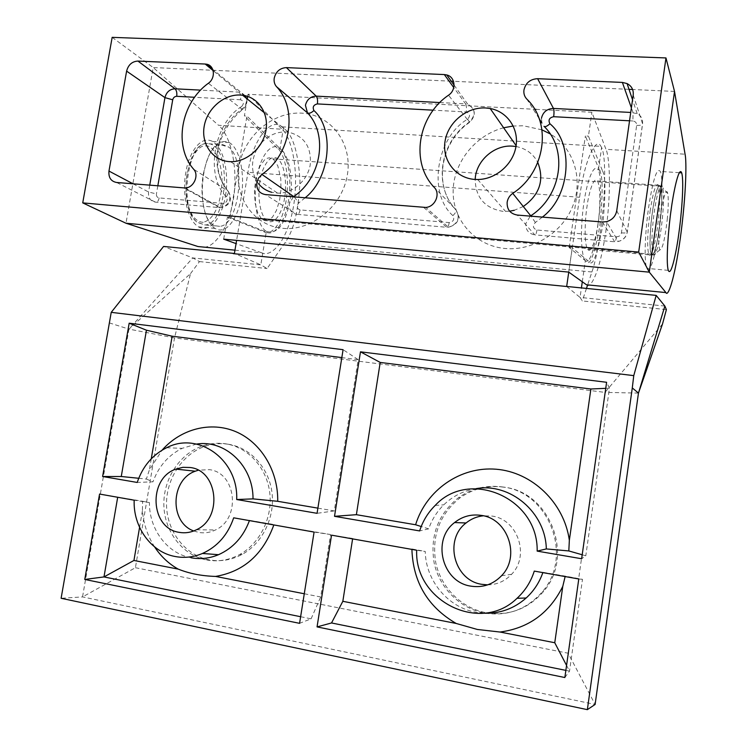 <?xml version="1.0" encoding="UTF-8"?>
<svg xmlns="http://www.w3.org/2000/svg" width="747" height="747" viewBox="0 0 747 747"><rect width="100%" height="100%" fill="white"/><g stroke="black" fill="none" stroke-linecap="round" stroke-linejoin="round"><path stroke-width="0.56" stroke-dasharray="3.73 2.8" d="M502.88 486.997C486.661 484.747 471.917 488.277 458.63 497.577C437.891 514.244 429.749 536.094 434.184 563.126C439.507 587.796 459.778 608.319 484.336 613.035C507.437 616.658 526.812 609.524 542.462 591.633C573.836 555.787 548.653 491.899 502.88 486.997M504.216 487.221C488.062 484.98 473.374 488.491 460.152 497.745C439.507 514.338 431.392 536.085 435.818 562.995C441.122 587.553 461.319 607.974 485.765 612.661C508.772 616.275 528.054 609.169 543.629 591.353C574.863 555.684 549.792 492.105 504.216 487.221M487.67 584.864C497.035 584.696 505 581.175 511.555 574.312C530.23 555.628 517.559 519.053 491.862 516.056L483.281 515.794M193.762 530.968L198.795 532.424C204.519 533.433 210.084 532.602 215.472 529.95C241.328 518.539 236.304 472.459 209.253 469.648L198.216 470.227M206.592 559.951C218.04 562.033 229.105 560.203 239.778 554.461C260.367 543.153 272.982 516.859 269.658 492.058C266.418 467.23 247.883 447.201 225.827 443.839C217.825 442.626 209.944 443.373 202.194 446.052C179.252 454.055 162.949 479.583 163.873 505.794C164.676 532.004 182.81 555.432 206.592 559.951M228.265 444.232C220.281 443.027 212.437 443.765 204.715 446.435C181.848 454.4 165.61 479.817 166.544 505.915C167.356 532.013 185.424 555.348 209.132 559.839C220.533 561.912 231.551 560.091 242.187 554.367C262.692 543.116 275.251 516.933 271.945 492.245C268.705 467.529 250.236 447.584 228.265 444.232M534.282 571.091L542.854 572.613M483.944 613.212L475.699 612.223C447.593 607.227 425.641 580.223 425.258 551.463L416.695 550.25M542.957 572.314L565.227 576.105L565.134 576.563M233.68 517.82L249.423 520.612M582.296 281.778L585.331 260.731C589.514 263.71 593.669 252.159 597.787 226.108C601.176 202.96 601.596 176.544 598.375 170.064L601.624 147.486C604.837 154.218 605.5 173.108 603.613 204.146C600.476 236.015 596.573 258.63 591.913 271.983L587.515 285.242M566.674 286.446L580.046 297.418L581.409 287.959M664.877 306.065L580.046 297.418L582.305 300.957L666.389 309.603M586.451 288.463L582.305 300.957M638.461 393.09L605.005 392.39L568.122 653.214L595.116 704.458L82.544 596.909L61.114 598.282M662.514 323.983L605.005 392.39L174.509 337.933L135.412 567.711L82.544 596.909L128.942 329.119L192.782 257.93L260.815 264.858L267.09 268.537L284.868 242.85C293.683 231 298.716 210.346 299.967 180.895C298.249 152.099 292.74 134.432 283.458 127.896L280.05 148.532C271.693 141.472 260.414 155.161 256.623 178.309C252.701 201.363 257.566 226.528 266.352 231.374L260.815 264.858L234.418 253.42M135.412 567.711L568.122 653.214M109.211 322.863L128.942 329.119L190.513 273.617L174.509 337.933L128.942 329.119M585.331 260.731C580.97 255.941 580.111 228.759 583.818 203.436C587.45 178.029 594.425 162.697 598.375 170.064M601.624 147.486L600.943 146.365C595.695 135.543 584.107 162.388 579.607 197.255L568.747 272.123M283.458 127.896L282.021 126.822C270.778 116.541 252.243 140.567 247.976 172.305L236.603 240.385M266.352 231.374C277.258 234.763 285.149 224.539 290.013 200.7C293.692 179.485 289.257 154.825 280.05 148.532M190.513 273.617L199.468 261.581L192.782 257.93L163.593 246.426M199.468 261.581L267.09 268.537M317.895 508.137L334.282 510.929L358.168 359.652L343.088 349.68M334.282 510.929L317.064 513.32M358.168 359.652L341.827 357.589M138.718 478.276L146.375 479.051L149.344 470.012L162.052 450.189M151.258 458.807L149.344 470.012M146.375 479.051L152.995 481.806L137.215 482.45M196.545 444.063L182.137 448.34C168.355 455.194 158.644 466.343 152.995 481.806M154.629 546.935C147.645 536.094 143.573 524.02 142.416 510.715L142.593 501.256L99.566 494.056M142.593 501.256L149.456 502.61L134.18 500.191M191.008 557.748C167.113 553.527 149.026 529.025 149.456 502.61M304.281 593.762L320.696 596.974L330.557 534.535L273.832 524.936M249.517 520.332L273.962 524.515M330.557 534.535L314.085 532.069M300.63 616.714L311.088 618.824L299.575 623.334M311.088 618.824L320.696 596.974M142.416 510.715L139.577 527.363M565.862 670.376L569.522 671.114L566.562 665.428M564.853 677.529L569.522 671.114L582.483 579.327L565.227 576.105M578.785 578.981L582.483 579.327M411.905 549.409L352.603 538.895M352.668 538.447L331.537 535.16M411.905 548.942L425.258 551.463M582.212 554.769L585.797 555.796L581.642 558.747M476.1 488.65C463.663 490.648 452.887 496.045 443.793 504.823C436.93 511.602 431.897 519.613 428.685 528.848L419.637 530.93M428.685 528.848L421.205 526.514M605.742 388.337L609.459 388.179L585.797 555.796M609.459 388.179L606.601 382.287M667.23 219.627C668.444 207.311 668.612 198.637 667.743 193.622C666.333 185.816 661.749 201.951 659.741 222.391C658.303 237.976 658.378 247.136 659.956 249.862C662.477 249.395 664.905 239.311 667.23 219.627M662.309 218.918C663.738 204.267 663.906 193.912 662.813 187.861L662.393 186.507C660.329 180.597 655.259 199.552 653.046 222.204C651.496 238.863 651.477 249.545 652.99 254.241L653.494 255.016C655.866 257.584 660.301 239.115 662.309 218.918M651.235 222.064C653.438 199.421 658.527 180.475 660.628 186.386L661.048 187.758C662.159 193.809 662.001 204.155 660.572 218.787C658.574 238.947 654.129 257.398 651.729 254.867L651.216 254.083C649.685 249.386 649.685 238.713 651.235 222.064M660.497 218.768C661.926 204.108 662.085 193.734 660.974 187.665L659.508 185.34C656.445 187.927 653.653 200.168 651.123 222.055C649.582 238.751 649.573 249.451 651.113 254.167L652.402 255.035C655.455 251.44 658.154 239.357 660.497 218.768M265.773 220.767L268.145 220.412L272.356 217.284L276.399 210.551L279.565 200.401L280.984 189.598L280.788 178.748L277.809 165.843L273.757 159.643L269.387 157.794L266.782 158.401L264.391 160.026L260.003 166.114L255.642 179.71L254.447 191.129L255.147 203.203L257.538 212.363L261.245 218.469L263.43 220.122L265.773 220.767M203.231 222.307C192.268 221.971 186.003 206.237 186.031 186.657C185.891 163.817 197.768 144.068 205.714 145.954C213.838 144.638 223.325 163.668 221.794 185.032C220.626 203.445 214.23 219.581 203.231 222.307M207.657 143.508C187.553 140.548 178.496 208.777 197.227 222.242L204.986 224.987C227.069 224.389 232.205 149.717 210.318 143.975L207.657 143.508M219.646 226.332L215.687 225.846C193.996 220.692 200.476 141.538 222.513 144.507L228.759 147.103C246.753 160.652 239.217 225.809 219.646 226.332M261.627 142.593C268.687 135.179 276.941 131.631 286.39 131.967L288.463 132.172C304.412 136.15 311.667 147.075 310.21 164.938C307.521 180.783 292.469 193.725 277.623 193.146L271.665 192.278M282.833 228.339C311.835 231.299 342.612 206.013 347.411 174.583C352.659 143.181 330.762 114.468 301.76 113.142C272.814 111.35 243.839 136.318 238.947 166.581C233.643 196.816 253.747 225.846 282.833 228.339M503.637 127.774C474.812 135.263 452.878 163.416 453.14 192.156C453.186 220.916 475.68 245.894 505.056 248.499C532.816 251.16 562.36 232.812 572.902 205.761C583.603 178.757 573.5 147.663 550.119 133.862M541.967 129.847L523.386 125.776L513.236 126.019M515.962 146.533L516.849 146.692C526.336 148.746 533.321 154.003 537.803 162.454M523.292 206.508L514.291 210.29M509.65 211.196L502.899 211.345C484.878 208.282 475.634 197.647 475.185 179.448M658.677 231.635C662.29 206.275 663.187 177.403 660.329 171.427C656.949 167.067 653.018 179.215 648.555 207.871C644.782 234.175 644.082 262.972 646.846 268.369C649.601 275.148 655.212 257.061 658.677 231.635M598.02 223.633C599.654 214.062 601.428 187.908 597.385 180.961C593.305 175.424 588.281 195.938 587.002 206.564C585.293 216.527 583.631 242.738 587.609 249.377C591.857 254.904 596.816 233.783 598.02 223.633M650.077 211.457C653.261 190.924 656.081 182.193 658.527 185.275C660.451 192.642 660.059 207.05 657.341 228.489C654.232 248.863 651.412 257.64 648.863 254.82C646.921 247.789 647.332 233.335 650.077 211.457M225.379 195.817C228.208 183.949 227.433 150.894 212.662 141.482C198.328 133.956 187.357 159.074 185.91 172.408C182.903 184.845 184.117 217.76 198.394 226.864C213.418 234.698 224.063 208.469 225.379 195.817M203.371 173.752C209.02 148.56 217.666 138.176 229.31 142.593C239.815 148.41 245.24 174.583 241.234 197.124C237.686 219.758 225.398 235.165 215.061 228.405C205.033 222.895 199.188 196.9 203.371 173.752M305.112 197.806L298.847 202.867C296.139 206.107 296.55 208.45 300.089 209.907L449.227 222.578C453.466 221.728 454.69 219.413 452.897 215.64C427.527 193.38 436.332 137.103 467.669 119.165C470.545 115.757 470.05 113.357 466.193 111.966L433.176 110.182M112.162 37.35L153.182 67.538L218.507 125.281L282.058 129.222L248.032 94.262L534.693 109.277M674.522 91.423L632.606 89.5M629.021 89.332L453.504 81.292M451.244 81.19L153.182 67.538L125.991 223.232M204.136 247.136C214.557 247.537 231.542 225.781 234.558 189.897C237.154 154.433 226.304 131.201 218.507 125.281M234.96 250.17L261.618 252.794C269.49 257.398 286.792 245.147 293.664 205.537C299.818 165.489 289.631 135.104 282.058 129.222M284.57 197.974C283.449 207.395 276.642 225.613 267.389 221.037C258.35 214.585 257.855 190.597 259.947 181.194C261.095 171.119 268.621 152.743 277.707 158.663C286.4 166.282 286.465 189.047 284.57 197.974M223.689 239.152L227.387 217.134L229.917 217.358L266.819 232.224C272.02 235.557 283.776 227.704 288.51 200.654C292.703 173.267 285.643 152.827 280.555 149.139L246.921 116.074L244.39 115.925L247.248 98.968M229.917 217.358L246.921 116.074M227.387 217.134L264.438 232C269.648 235.333 281.451 227.49 286.185 200.457C290.378 173.089 283.29 152.668 278.173 148.98L244.39 115.925M278.173 148.98L280.555 149.139M261.618 252.794L236.061 243.606M247.677 96.41L248.032 94.262M535.972 109.342L591.885 112.265L605.957 149.297L685.064 154.209M586.498 284.775C590.037 289.294 599.439 274.961 605.808 231.71C611.849 188.02 609.216 155.46 605.957 149.297M568.728 272.104L572.249 247.789L569.186 247.518L586.61 261.73C589.99 266.371 594.369 254.578 599.776 226.35C602.941 194.799 602.922 176.273 599.692 170.774L602.54 170.97L588.431 136.15L591.885 112.265M599.692 170.774L585.377 135.963L588.431 136.15M569.186 247.518L585.377 135.963M602.54 170.97C605.724 176.469 605.724 195.004 602.54 226.574C597.152 254.83 592.801 266.632 589.467 262.001L572.249 247.789M258.509 183.706C251.188 173.472 250.562 162.118 256.623 149.643M133.059 183.809L148.56 192.007L156.431 193.931C156.263 196.19 157.169 197.525 159.148 197.936L223.092 203.371C226.845 202.549 227.975 200.383 226.481 196.863C204.641 176.152 213.67 123.395 241.692 106.494C242.878 108.539 243.167 109.52 242.57 109.445L241.963 109.146C245.586 106.158 246.986 102.479 246.193 98.118M159.148 197.936C158.401 201.242 157.15 202.642 155.413 202.129L116.588 182.473M149.745 185.172L148.56 192.007C148.083 197.731 150.371 201.111 155.413 202.129L220.542 207.694C229.404 204.995 231.944 199.496 228.152 191.213L193.688 169.261M542.359 217.106L535.356 222.485C532.368 225.939 532.91 228.451 536.972 230.029L616.452 236.78C619.114 236.734 620.776 235.445 621.42 232.905L636.659 125.412C636.743 122.872 635.492 121.397 632.905 120.986L633.045 112.564L631.383 107.857M636.659 125.412C640.16 125.524 642.14 125.057 642.569 124.03L642.551 123.741C642.962 119.156 641.169 115.785 637.163 113.609L630.729 112.442M579.607 197.255L247.976 172.305M591.913 271.983L284.868 242.85M539.138 118.614L526.831 99.099M541.454 118.213L541.911 123.022M616.452 236.78C615.855 240.571 615.257 242.233 614.678 241.767L534.815 234.875L517.326 215.071M536.972 230.029C536.337 233.736 535.618 235.352 534.815 234.875C528.531 233.68 525.533 229.889 525.841 223.493L530.295 216.126M293.356 196.853L289.276 203.754C288.865 209.73 291.395 213.259 296.886 214.342L265.362 194.575M449.227 222.578C448.564 226.192 447.714 227.751 446.669 227.265L448.489 227.256C457.967 224.007 460.451 218.161 455.941 209.72L434.278 187.432M452.897 215.64C455.203 213.353 456.286 211.513 456.156 210.131L455.941 209.72C432.915 185.984 439.834 141.855 469.349 122.069C476.166 114.749 475.643 108.801 467.753 104.235L465.596 103.88L453.756 87.558M300.089 209.907C299.37 213.362 298.305 214.837 296.886 214.342L446.669 227.265L423.717 207.451M294.234 196.919L298.847 202.867M439.834 102.544L465.596 103.88C466.464 105.504 466.66 108.203 466.193 111.966M467.669 119.165L469.349 122.069L448.536 95.205M241.692 106.494C244.306 103.301 243.924 101.05 240.553 99.762C240.982 96.232 240.497 93.683 239.077 92.124L213.138 70.61M245.175 95.7L239.077 92.124L200.598 90.126M226.481 196.863L228.722 191.932L228.152 191.213C208.432 169.121 215.519 127.765 241.963 109.146L208.376 83.272M223.092 203.371C222.363 206.742 221.196 208.18 219.59 207.666L183.986 187.955M157.832 185.826L156.431 193.931M240.553 99.762L194.603 97.278M632.905 120.986L629.544 120.799M621.42 232.905C624.931 233.139 626.882 232.896 627.275 232.158L616.742 210.71M633.204 95.074L642.551 123.741L627.237 231.953C626.257 236.883 623.269 240.067 618.283 241.496L606.517 221.672M602.399 221.99L614.678 241.767L618.283 241.496C623.306 240.179 626.303 237.06 627.284 232.158L642.579 124.03M535.356 222.485L531.042 216.182M460.152 497.745L458.63 497.577M501.526 575.75L511.555 574.312M196.396 529.791L215.472 529.95M204.715 446.435L202.194 446.052M166.609 447.733L182.137 448.34M435.193 505.42L443.793 504.823M242.187 554.367L239.778 554.461M543.629 591.353L542.462 591.633M282.021 126.822L600.943 146.365M667.743 193.622L662.813 187.861M662.393 186.507L660.628 186.386M262.748 219.702L651.113 254.167M272.683 158.84L660.544 186.283M652.99 254.241L651.216 254.083M659.956 249.862L653.494 255.016M215.687 225.846C209.291 225.996 203.147 224.791 197.227 222.242C177.254 208.917 186.096 141.659 207.134 143.667L219.693 144.526L228.759 147.103M230.599 161.679L277.623 193.146M264.429 112.816L288.463 132.172M477.688 179.504L505.588 211.448M516.102 145.628L516.849 146.692M679.34 172.697L660.329 171.427M658.527 185.275L597.385 180.961M229.31 142.593L212.662 141.482M454.083 85.149L467.753 104.235C475.774 109.258 476.381 115.299 469.592 122.368C440.048 142.266 433.101 186.638 456.156 210.131C460.666 218.731 458.107 224.436 448.489 227.256L425.79 207.433M215.061 228.405L198.394 226.864M648.863 254.82L587.609 249.377M668.276 270.358L646.846 268.369M185.06 187.983L220.542 207.694C229.833 205.686 232.56 200.439 228.731 191.932C222.765 184.836 219.086 176.385 217.713 166.572L218.068 149.689C220.645 135.702 229.712 119.809 242.607 109.51C246.342 106.588 247.64 102.881 246.519 98.38M245.193 95.728L212.727 69.378M637.172 113.6L632.532 99.79"/><path stroke-width="1.12" d="M483.281 515.794C476.847 516.504 471.114 518.894 466.063 522.975C443.783 539.567 453.924 580.4 481.778 584.322L487.67 584.864M481.227 515.393C507.783 518.483 520.846 556.394 501.526 575.75C492.955 584.518 482.693 587.973 470.741 586.124C441.972 582.034 431.551 539.745 454.578 522.564C462.421 516.354 471.31 513.964 481.227 515.393M190.13 467.501C217.928 470.386 222.998 518.007 196.396 529.791C190.84 532.536 185.125 533.395 179.252 532.359C150.194 528.456 147.738 478.631 175.797 469.107L182.894 467.323L190.13 467.501M542.854 572.613C539.353 582.548 533.788 591.008 526.168 597.992C513.992 608.684 499.911 613.754 483.944 613.212M565.134 576.563L562.78 586.358C549.559 613.007 528.633 628.227 500.014 632.037L477.333 629.46L456.165 623.456C427.844 606.947 413.091 582.258 411.905 549.409M84.766 579.448L99.566 494.056L134.18 500.191C133.031 526.98 151.062 552.266 175.2 556.515C184.425 558.233 193.51 557.215 202.465 553.471C217.48 546.645 227.891 534.768 233.68 517.82L314.085 532.069L299.575 623.334L84.766 579.448L103.982 576.927L300.63 616.714M249.423 520.612C243.391 536.785 233.092 548.149 218.535 554.694C209.505 558.457 200.327 559.475 191.008 557.748M581.409 287.959L582.296 281.778M587.515 285.242L586.451 288.463M664.877 306.065L666.389 309.603L662.514 323.983L638.461 393.09L664.877 306.065L656.174 295.392L566.674 286.446L568.747 272.123M633.764 375.629L632.289 387.926L638.461 393.09L595.116 704.458L587.357 709.65L61.114 598.282L111.228 312.339L633.764 375.629L656.174 295.392M632.289 387.926L587.357 709.65M236.603 240.385L234.418 253.42L233.297 253.653L568.019 286.633M233.353 253.364L163.593 246.426L111.228 312.339M341.827 357.589L172.146 336.206L146.449 330.202L129.175 323.208L102.61 476.502L121.266 476.502L138.718 478.276M146.449 330.202L121.266 476.502M102.61 476.502L137.215 482.45C142.677 466.38 152.472 454.811 166.609 447.733C198.282 431.075 238.498 459.676 236.687 499.528L317.064 513.32L343.088 349.68L129.175 323.208M172.146 336.206L151.258 458.807M162.052 450.189C180.821 428.862 210.719 421.047 235.772 431.654C260.806 442.243 278.295 470.694 277.716 501.302L317.895 508.137M277.716 501.302L253.018 498.875C253.382 466.025 225.174 439.404 196.545 444.063M253.018 498.875L236.687 499.528M273.832 524.936C263.056 554.489 243.634 571.651 215.566 576.423L304.281 593.762M215.566 576.423C201.811 576.021 189.364 573.584 178.225 569.121C168.71 563.78 160.848 556.384 154.629 546.935M139.577 527.363L133.937 560.465L103.982 576.927L117.69 497.269M133.937 560.465L178.225 569.121M566.562 665.428L554.76 642.737L500.014 632.037M554.76 642.737L562.78 586.358M352.603 538.895L342.836 601.307L331.528 622.961L317.055 626.901L564.853 677.529L578.785 578.981L534.282 571.091C530.874 581.792 525.122 590.858 517.036 598.3L526.168 597.992M331.528 622.961L565.862 670.376M517.036 598.3C480.284 634.334 414.249 600.887 416.695 550.25L331.537 535.16L317.055 626.901M342.836 601.307L456.165 623.456M421.205 526.514L415.593 524.758C426.154 490.2 460.367 466.203 496.167 469.228C531.939 472.039 564.116 502.451 569.345 540.277L590.886 388.991L380.204 362.435L356.384 514.683L334.516 516.317L419.637 530.93C422.783 521.079 427.966 512.582 435.193 505.42C469.088 468.444 538.344 497.614 537.168 551.109L546.318 548.933L568.812 550.941L582.212 554.769M537.168 551.109L581.642 558.747L606.601 382.287L360.474 351.828L334.516 516.317M546.318 548.933C545.609 512.181 509.968 482.497 476.1 488.65M569.345 540.277L568.812 550.941M356.384 514.683L415.593 524.758M380.204 362.435L360.474 351.828M590.886 388.991L605.742 388.337M198.216 470.227L195.303 471.198C170.521 479.621 169.242 522.386 193.762 530.968M631.383 107.857L622.382 82.422L627.078 83.571C631.645 86.017 633.689 89.845 633.204 95.074L616.742 210.71C615.612 216.341 612.204 220.001 606.517 221.672L602.399 221.99L517.326 215.071C510.182 213.754 506.793 209.449 507.166 202.157C507.783 198.506 509.65 195.574 512.75 193.361C545.31 172.37 552.435 123.358 526.831 99.099C524.459 96.578 523.498 93.515 523.964 89.911C525.739 82.814 530.295 79.079 537.625 78.687L553.462 108.436C547.009 108.735 543.013 111.994 541.454 118.213M240.394 95.037L242.626 95.242C258.285 97.185 269.088 113.395 265.904 130.65C262.916 147.925 246.594 162.174 230.599 161.679L229.18 161.613C212.615 160.512 201.046 143.947 204.183 126.336C207.068 108.707 223.895 94.066 240.394 95.037M550.119 133.862L541.967 129.847M475.185 179.448C475.802 161.035 494.197 144.582 512.675 146.151L515.962 146.533M537.803 162.454C544.526 180.064 539.689 194.752 523.292 206.508M514.291 210.29L509.65 211.196M485.615 107.97L490.172 108.511C507.372 111.602 519.137 128.801 515.934 146.711C512.918 164.639 495.532 179.448 477.688 179.504L474.756 179.42C455.707 178.15 441.963 160.288 445.025 141.407C447.808 122.499 466.651 106.858 485.615 107.97M671.17 209.608C673.075 194.332 678.836 165.152 681.703 172.856C684.467 182.651 680.919 219.767 678.846 233.297C677.071 247.602 671.338 277.949 668.276 270.358C665.53 261.263 668.957 223.96 671.17 209.608M276.502 86.652C274.504 84.308 273.747 81.46 274.233 78.108C275.96 71.497 280.013 67.996 286.409 67.613L316.205 96.13C310.537 96.428 306.942 99.491 305.43 105.308L307.475 112.872L276.502 86.652C298.174 109.165 290.76 154.741 261.917 174.415L294.234 196.919M453.756 87.558L444.334 74.569L446.781 74.961C455.418 76.96 456.576 89.948 448.536 95.205C417.564 116.215 410.206 162.622 434.278 187.432C440.739 193.79 435.174 206.891 425.79 207.433L265.362 194.575C259.181 193.38 256.333 189.402 256.837 182.613L258.574 178.01L261.917 174.415M433.176 110.182L317.391 103.917C313.497 104.841 312.339 107.045 313.936 110.547C334.441 128.708 330.828 177.674 305.112 197.806M444.334 74.569L286.409 67.613M665.969 57.939L112.162 37.35L82.73 202.885L638.685 252.084L665.969 57.939L674.522 91.423L685.064 154.209C686.652 160.39 686.39 193.408 680.358 237.957C674.168 282.086 667.771 297.035 665.922 292.591L649.292 272.16L674.522 91.423M632.606 89.5L629.021 89.332M453.504 81.292L451.244 81.19M638.685 252.084L649.292 272.16L125.991 223.232L82.73 202.885M125.991 223.232L197.936 246.529L204.136 247.136M236.061 243.606L223.689 239.152L568.728 272.104L586.498 284.775L665.922 292.591M247.248 98.968L247.677 96.41M534.693 109.277L535.972 109.342M513.236 126.019L503.637 127.774M271.665 192.278C266.362 190.812 261.973 187.955 258.509 183.706M256.623 149.643L261.627 142.593M194.603 97.278L176.712 96.307C174.649 96.428 173.313 97.596 172.716 99.799L164.947 97.624L126.607 71.124L108.969 171.072L133.059 183.809M176.712 96.307C177.132 92.843 176.563 90.34 175.013 88.8C169.784 89.098 166.432 92.04 164.947 97.624L149.745 185.172M213.138 70.61L205.21 64.037L137.934 61.067L175.013 88.8L200.598 90.126M205.21 64.037L206.489 64.186C214.594 65.316 215.883 78.108 208.376 83.272C180.821 102.946 173.276 146.263 193.688 169.261C199.402 175.386 193.538 188.095 185.06 187.983L116.588 182.473C110.939 181.353 108.399 177.553 108.969 171.072M126.607 71.124C128.288 64.802 132.07 61.45 137.934 61.067M629.544 120.799L553.686 116.7C549.269 117.671 548.018 120.034 549.932 123.778C573.808 143.275 571.082 195.686 542.359 217.106M622.382 82.422L537.625 78.687M541.911 123.022L539.138 118.614M313.936 110.547C311.228 112.974 309.071 113.749 307.475 112.872C328.353 134.525 321.378 177.935 293.758 196.545L293.356 196.853M317.391 103.917C317.839 100.303 317.438 97.708 316.205 96.13L439.834 102.544M197.936 246.529L234.96 250.17M246.193 98.118L245.175 95.7M172.716 99.799L157.832 185.826M530.295 216.126L530.743 215.799C561.697 196.031 568.402 149.559 543.993 126.308C545.021 127.214 547 126.364 549.932 123.778M531.042 216.182L512.75 193.361M553.686 116.7C554.162 112.844 554.097 110.089 553.462 108.436L630.729 112.442M202.465 553.471L218.535 554.694M175.797 469.107L195.303 471.198M454.578 522.564L466.063 522.975M242.626 95.242L264.429 112.816M490.172 108.511L516.102 145.628M681.703 172.856L679.34 172.697M246.519 98.38L245.193 95.728M212.727 69.378L206.489 64.186M632.532 99.79L627.078 83.571M454.083 85.149L446.781 74.961"/></g></svg>
